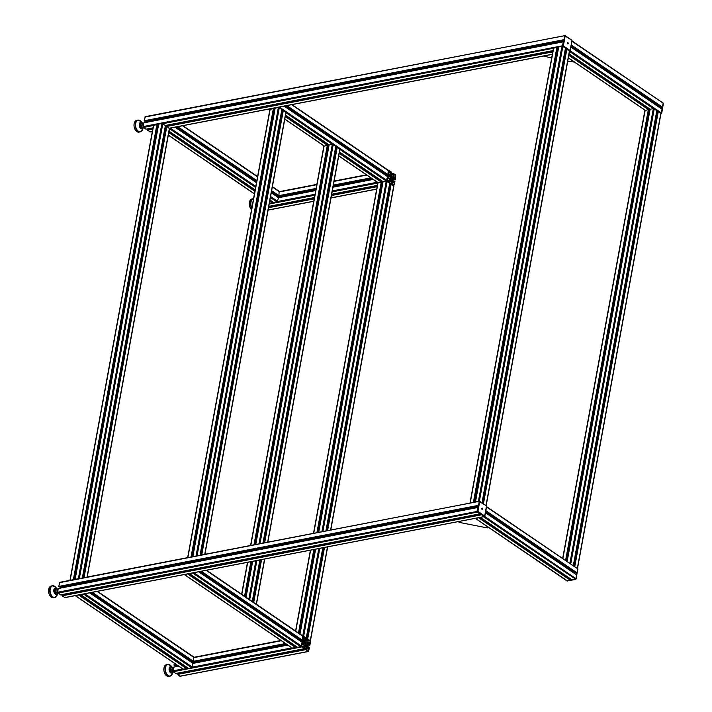 <?xml version="1.0" encoding="UTF-8"?>
<svg xmlns="http://www.w3.org/2000/svg" width="712" height="712" viewBox="0 0 712 712"><rect width="100%" height="100%" fill="white"/><g stroke="black" fill="none" stroke-linecap="round" stroke-linejoin="round"><path stroke-width="1.07" d="M306.472 643.212L306.623 643.782A0.997 0.623 -100.9 0 1 306.472 644.574L306.365 645.232L306.115 644.787A0.997 0.623 -100.9 0 1 305.573 644.413L305.368 643.817A0.997 0.623 -100.9 0 1 305.51 643.034L305.626 642.375L305.866 642.82A0.997 0.623 -100.9 0 1 306.418 643.185L305.368 643.426L306.463 643.221M173.595 667.144L178.641 666.165L173.595 667.144L173.212 671.736L175.837 673.472M175.472 665.426L176.442 666.557M174.315 663.219L173.977 665.044L174.707 665.551M305.875 648.623L177.413 673.41L177.235 674.478L180.234 676.142M304.104 640.159L303.081 639.465L303.294 637.81A1.335 0.828 -100.9 0 1 303.864 637.062A1.335 0.828 -100.9 0 1 304.335 637.178L305.421 638.05L305.145 639.527A1.335 0.828 -100.9 0 1 304.576 640.275A1.335 0.828 -100.9 0 1 304.104 640.159M307.878 647.448L308.964 648.321L308.697 649.798A1.335 0.828 -100.9 0 1 308.118 650.546A1.335 0.828 -100.9 0 1 307.646 650.43L306.569 649.558L306.836 648.08A1.335 0.828 -100.9 0 1 307.415 647.333A1.335 0.828 -100.9 0 1 307.878 647.448L307.014 647.617M308.047 641.503L308.376 639.954L309.444 640.658A1.335 0.828 -100.9 0 1 310.049 642.411L309.72 643.968L308.652 643.256A1.335 0.828 -100.9 0 1 308.047 641.503M303.944 646.104L303.615 647.653L302.547 646.95A1.335 0.828 -100.9 0 1 301.941 645.197L302.271 643.639L303.339 644.351A1.335 0.828 -100.9 0 1 303.944 646.104L302.137 646.452M304.282 648.668L301.416 646.042L302.128 642.277L302.778 643.434L304.611 644.066L304.727 641.12L302.475 640.23L303.445 636.136L306.249 637.952L305.564 641.583L307.531 642.304L307.673 638.931L310.574 641.565L309.853 645.33L309.204 644.173L307.379 643.541L307.264 646.487L309.506 647.377L308.536 651.471L305.733 649.656L306.694 646.834L304.941 645.01L304.095 647.253L304.318 648.677L175.784 673.49M303.908 644.2L304.611 644.066M302.369 642.429L305.003 641.921M176.229 665.934L177.84 665.622M192.285 662.836L286.9 644.556M301.345 641.77L304.727 641.12M306.827 642.438L307.531 642.304M304.113 647.333L306.694 646.834M304.247 646.443L306.418 646.024M173.034 670.179A1.335 0.828 -100.9 0 1 172.776 668.862A1.335 0.828 -100.9 0 1 173.354 668.061L173.425 668.052M172.98 671.425L171.717 671.594L170.738 669.841L171.094 667.918L173.523 667.5M171.717 671.594L172.954 671.354M172.936 670.731L172.277 669.547L172.624 667.625M170.738 669.841L172.277 669.547M171.565 671.318A1.602 0.997 -100.9 0 1 171.298 671.193A1.602 0.997 -100.9 0 1 170.551 669.707A1.602 0.997 -100.9 0 1 171.022 668.292M171.69 671.541A1.762 1.104 -100.9 0 1 170.266 669.974A1.762 1.104 -100.9 0 1 171.067 668.061M171.165 675.572A5.99 3.729 -100.9 0 1 169.981 676.178L168.806 676.4A5.99 3.729 -100.9 0 1 166.893 676.008A5.99 3.729 -100.9 0 1 163.84 669.725A5.99 3.729 -100.9 0 1 166.537 664.634L167.703 664.412A5.99 3.729 -100.9 0 1 169.029 664.519M57.734 591.565A1.335 0.828 -100.9 0 1 57.476 590.248A1.335 0.828 -100.9 0 1 58.055 589.447L58.126 589.429M57.681 592.811L56.417 592.971L55.438 591.227L55.794 589.305L58.233 588.886M56.417 592.971L57.654 592.74M57.636 592.117L56.978 590.933L57.334 589.002M55.438 591.227L56.978 590.933M56.266 592.704A1.602 0.997 -100.9 0 1 55.999 592.58A1.602 0.997 -100.9 0 1 55.251 591.093A1.602 0.997 -100.9 0 1 55.723 589.678M56.39 592.927A1.762 1.104 -100.9 0 1 54.966 591.361A1.762 1.104 -100.9 0 1 55.767 589.447M55.865 596.959A5.99 3.729 -100.9 0 1 54.682 597.555L53.507 597.786A5.99 3.729 -100.9 0 1 51.593 597.386A5.99 3.729 -100.9 0 1 48.541 591.111A5.99 3.729 -100.9 0 1 51.237 586.021L52.403 585.789A5.99 3.729 -100.9 0 1 53.729 585.905M58.331 588.477L477.77 507.478L58.331 588.477L57.61 592.242L60.511 594.876L479.968 513.868L477.387 512.106L477.084 511.225L477.797 507.469M60.173 586.804L61.143 587.934M59.879 582.398L58.678 586.43L59.416 586.928M62.122 594.796L480.235 514.046L62.122 594.796L61.935 595.855L64.934 597.528M60.929 587.32L477.894 506.784M478.188 505.52L477.387 512.106L481.365 514.74M64.739 597.671L484.356 516.574M566.699 580.618L570.294 580.271L570.508 579.221L479.924 517.482M576.061 572.982L576.978 572.804L577.663 569.084L577.254 568.594L577.663 569.084L575.91 578.616L576.578 574.842L485.557 512.8L576.595 574.896M574.068 573.133L575.403 572.555M572.048 579.888L575.287 579.31L575.91 578.616L575.287 579.31L566.841 580.841L475.313 518.372M478.989 517.66L475.42 518.514M574.424 572.742L485.664 512.222M484.347 516.627L480.671 517.339M488.948 527.734L487.204 527.895L459.632 522.466L458.181 521.682M482.149 508.217L482.407 509.525L481.828 508.528M482.727 509.187A0.73 0.454 -100.9 0 1 481.828 508.964A0.73 0.454 -100.9 0 1 482.603 508.448A0.73 0.454 -100.9 0 1 482.727 509.187M479.283 501.346L59.648 582.336M292.205 648.036L295.8 647.697L296.005 646.647L188.956 573.676M301.568 640.399L302.475 640.23L302.76 636.012M299.574 640.56L300.909 639.981M297.554 647.315L300.793 646.736L301.416 646.042L302.075 642.269L198.701 571.798M188.021 573.854L184.346 574.566M299.921 640.168L199.44 571.656M193.379 572.822L189.704 573.534M183.144 669.102L186.74 668.764L186.945 667.705L79.895 594.743M192.507 661.466L193.415 661.288L193.7 657.078M190.513 661.626L191.848 661.048M84.319 593.888L80.652 594.849L188.502 668.408L191.733 667.794L193.014 663.335L89.641 592.856L193.032 663.388L287.701 645.108M78.961 594.921L75.285 595.633M190.861 661.234L90.379 592.713M188.538 668.417L80.643 594.6M391.938 177.555L392.081 178.125A0.997 0.623 -100.9 0 1 391.938 178.917L392.036 179.442L391.582 179.13A0.997 0.623 -100.9 0 1 391.039 178.756L390.835 178.16A0.997 0.623 -100.9 0 1 390.977 177.368L391.102 176.71L391.333 177.155A0.997 0.623 -100.9 0 1 391.876 177.528L391.938 177.555M389.571 174.493L388.485 173.621L388.761 172.144A1.335 0.828 -100.9 0 1 389.33 171.396A1.335 0.828 -100.9 0 1 389.802 171.521L390.826 172.215L390.612 173.862A1.335 0.828 -100.9 0 1 390.043 174.609A1.335 0.828 -100.9 0 1 389.571 174.493M393.344 181.782L394.43 182.655L394.154 184.132A1.335 0.828 -100.9 0 1 393.585 184.88A1.335 0.828 -100.9 0 1 393.113 184.764L392.036 183.892L392.303 182.414A1.335 0.828 -100.9 0 1 392.873 181.667A1.335 0.828 -100.9 0 1 393.344 181.782L392.481 181.952M393.513 175.837L393.843 174.289L394.911 175.001A1.335 0.828 -100.9 0 1 395.516 176.754L395.187 178.303L394.119 177.591A1.335 0.828 -100.9 0 1 393.513 175.837M389.402 180.439L389.081 181.987L388.013 181.284A1.335 0.828 -100.9 0 1 387.408 179.531L387.728 177.982L388.797 178.685A1.335 0.828 -100.9 0 1 389.402 180.439L387.595 180.786M389.74 183.046L386.874 180.376L387.595 176.62L388.245 177.769L390.078 178.4L390.194 175.455L387.942 174.565L388.627 170.853L389.144 170.533L391.716 172.286L390.755 175.116L392.517 176.932L393.353 174.689L393.14 173.265L395.738 175.027L395.32 179.664L394.671 178.507L392.837 177.875L392.73 180.83L394.973 181.711L393.772 185.743L391.2 183.99L392.161 181.168L390.399 179.353L389.562 181.596L389.776 183.011L386.26 181.07L387.542 176.603L284.168 106.133L387.595 176.62M389.375 178.543L390.078 178.4M387.835 176.772L390.47 176.256M277.751 197.171L315.852 189.81M333.127 186.473L372.367 178.899M386.812 176.104L390.194 175.455M392.285 176.781L392.997 176.638M389.58 181.667L392.161 181.168M389.713 180.777L391.885 180.359M251.514 209.684A5.99 3.729 -100.9 0 1 249.307 203.392A5.99 3.729 -100.9 0 1 252.003 198.968L253.169 198.746A5.99 3.729 -100.9 0 1 253.525 198.701L253.169 198.746A5.99 3.729 -100.9 0 0 250.562 202.359A5.99 3.729 -100.9 0 0 251.763 208.287M143.201 125.899A1.335 0.828 -100.9 0 1 142.943 124.582A1.335 0.828 -100.9 0 1 143.521 123.781L143.593 123.772M143.148 127.145L141.884 127.315L140.905 125.561L141.261 123.639L143.69 123.22M141.884 127.315L143.121 127.074M143.103 126.451L142.445 125.267L142.792 123.345M140.905 125.561L142.445 125.267M141.733 127.039A1.602 0.997 -100.9 0 1 141.465 126.914A1.602 0.997 -100.9 0 1 140.718 125.428A1.602 0.997 -100.9 0 1 141.19 124.013M141.857 127.261A1.762 1.104 -100.9 0 1 140.433 125.695A1.762 1.104 -100.9 0 1 141.234 123.781M141.332 131.293A5.99 3.729 -100.9 0 1 140.148 131.889L138.974 132.12A5.99 3.729 -100.9 0 1 137.051 131.72A5.99 3.729 -100.9 0 1 134.007 125.445A5.99 3.729 -100.9 0 1 136.704 120.355L137.87 120.123A5.99 3.729 -100.9 0 1 139.196 120.239M565.453 48.202L562.854 46.44L563.228 41.848L143.797 122.82L143.379 127.457L146.005 129.192M145.64 121.138L146.61 122.277M145.346 116.732L144.144 120.764L144.874 121.271M147.58 129.13L152.946 128.098L147.58 129.13L147.402 130.189L150.401 131.862M143.762 122.865L563.263 41.803M146.396 121.654L563.361 41.127M563.655 39.863L562.551 45.568L562.854 46.44L566.832 49.075M661.528 107.316L662.445 107.138L663.121 103.427L662.721 102.928L663.121 103.427L661.377 112.95L662.044 109.185L571.024 47.134L662.044 109.185M659.534 107.476L660.87 106.889M660.985 113.546L661.377 112.95L660.985 113.546M659.891 107.085L571.131 46.565M551.649 58.09L543.648 56.017M574.406 62.069L567.731 61.259M567.98 42.738A0.73 0.454 79.1 0 0 567.58 42.498A0.73 0.454 -100.9 0 1 567.882 43.93A0.73 0.454 79.1 0 0 568.14 43.566M567.455 43.699L568.158 43.494L567.295 42.862M567.882 43.93A0.73 0.454 -100.9 0 1 567.606 42.489M567.562 42.569L567.82 43.877M564.75 35.68L145.115 116.679M377.672 182.379L381.267 182.032L381.472 180.982L339.393 152.315M385.299 175.072L387.942 174.565L388.227 170.355M385.041 174.903L386.376 174.315M383.065 181.685L386.26 181.07L383.038 181.711L318.709 532.309L383.065 181.685L339.464 151.959L383.065 181.685L318.691 532.309M273.488 108.197L269.812 108.9M385.388 174.511L284.907 105.99M278.846 107.156L275.17 107.868M269.278 203.668L272.278 203.018L272.411 202.048L269.884 200.348L272.411 202.048M277.974 195.8L278.882 195.631L279.166 191.412M275.98 195.96L277.315 195.382M273.951 202.715L277.199 202.137L278.499 197.722L271.272 192.774L278.499 197.722L315.719 190.54M273.969 202.742L269.955 199.992L273.969 202.742M276.327 195.569L271.379 192.195M256.569 182.103L175.837 127.056M381.97 182.548L381.267 182.032L377.974 183.029M382.718 183.456L381.935 182.922M390.212 184.533L389.464 184.675M390.336 184.114L326.701 530.76L390.336 184.114L391.093 183.972L327.467 530.618M393.7 186.117L391.093 183.972M302.938 636.003L306.267 637.961L322.794 547.831L306.267 637.97M323.56 547.679L306.783 639.091L307.7 638.94L310.379 640.791M328.027 145.764L327.324 145.257L324.031 146.254M328.775 146.672L327.992 146.147M329.122 144.91L255.786 544.457L329.122 144.91L285.521 115.175L329.104 144.91L332.317 144.287L285.975 112.692M335.797 146.272L332.317 144.287L258.981 543.843M336.269 147.749L335.521 147.891M336.384 147.34L263.778 542.918L336.384 147.34L337.15 147.188L264.544 542.767M339.757 149.333L337.15 147.188M248.995 599.219L252.003 601.275M253.356 602.192L256.365 604.248M274.084 108.981L273.381 108.473L270.088 109.47M274.832 109.888L274.049 109.363M275.179 108.126L192.863 556.615L275.179 108.126L278.374 107.512L196.058 555.992M200.072 555.218L281.881 109.47L278.374 107.512M282.326 110.965L281.578 111.108M282.442 110.556L200.855 555.066L282.442 110.556L283.207 110.404L201.621 554.924M285.815 112.558L283.207 110.404M557.638 47.74L556.935 47.223L553.642 48.22M558.386 48.647L557.612 48.113M481.997 502.841L565.435 48.22L562.854 46.44L558.706 46.894L475.233 501.818L479.212 501.31M565.88 49.715L565.132 49.867M566.004 49.306L482.674 503.304L566.004 49.306L566.761 49.164L483.323 503.749M569.369 51.309L566.761 49.164M470.045 503.081L473.792 502.361M475.474 502.031L558.706 46.894M649.869 110.591L648.347 109.559L645.054 110.556M649.798 110.974L649.024 110.449M656.829 110.574L653.34 108.589L650.118 109.23L567.126 561.546L650.118 109.23M657.301 112.051L656.553 112.193M660.789 113.635L658.288 111.517L657.372 111.668L573.979 566.218L657.372 111.668M570.018 563.521L573.027 565.577M574.379 566.494L577.396 568.55M75.436 579.292L79.183 578.562M70.016 580.333L73.763 579.612M165.38 125.499L161.9 123.514L158.678 124.155L75.178 579.096M158.358 125.899L157.575 125.374M157.61 124.992L156.907 124.484L153.614 125.481M169.34 128.56L166.839 126.442L165.923 126.594L83.144 577.797L165.923 126.594L165.175 126.763M165.851 126.976L165.104 127.119M306.472 644.663L305.955 644.761M306.641 643.71L305.19 643.995M306.845 643.586L305.359 643.879M303.472 637.347L304.335 637.178M303.205 638.29L305.359 637.872M303.17 638.486L305.421 638.05M303.615 639.821L305.145 639.527M306.747 648.561L308.901 648.143M306.712 648.757L308.964 648.321M307.157 650.092L308.697 649.798M308.154 640.907L309.444 640.658M308.243 642.767L310.049 642.411M302.048 644.6L303.339 644.351M306.418 643.185L305.377 643.39M306.863 643.488L305.359 643.782M306.623 643.782L305.119 644.075M306.472 644.574L305.831 644.698M172.544 667.634A3.355 2.091 -100.9 0 0 172.268 667.278A3.355 2.091 -100.9 0 0 169.207 668.123A3.355 2.091 -100.9 0 0 170.782 672.902A3.355 2.091 -100.9 0 0 173.15 671.808A3.355 2.091 -100.9 0 0 173.176 671.71L301.719 646.914M172.909 670.855L182.735 668.96M186.909 668.159L187.861 667.972M84.826 593.79L192.347 667.099L291.795 647.893M295.97 647.092L296.922 646.905M287.657 645.072L193.032 663.353L287.675 645.081M302.093 642.295L198.666 571.798M174.627 665.569L177.065 665.097M191.51 662.302L286.126 644.031L191.537 662.32M300.571 641.245L303.125 640.747M174.013 665.15L176.451 664.679M190.896 661.893L285.521 643.612M299.966 640.827L302.52 640.337M173.977 665.044L176.327 664.59M190.772 661.804L192.48 661.475M92.302 592.339L193.415 661.288L285.387 643.532M299.832 640.738L301.541 640.408M97.081 591.423L194.1 657.577L281.293 640.738M305.315 640.844L307.887 640.355M305.297 640.738L307.851 640.248M305.35 640.453L307.54 640.035M305.386 640.266L307.477 639.857M307.646 638.949L305.546 639.358L307.637 638.976M309.853 645.33L307.05 645.873L309.827 645.321M307.05 645.321L309.222 644.903M307.086 645.134L309.159 644.725M307.166 644.68L309.239 644.28M307.192 644.565L309.204 644.173M308.082 647.048L308.759 646.923M308.038 647.021L308.777 646.879M179.807 676.222L308.305 651.409M177.235 674.478L305.733 649.656M177.199 674.371L305.697 649.549M177.359 673.49L305.857 648.668M173.052 671.558A2.964 1.842 -100.9 0 1 170.453 672.083A2.964 1.842 -100.9 0 1 169.723 667.883A2.964 1.842 -100.9 0 1 172.384 667.669M173.328 671.06L172.482 673.686A5.856 3.64 -100.9 0 1 168.352 675.599A5.856 3.64 -100.9 0 1 165.611 667.26A5.856 3.64 -100.9 0 1 170.951 665.782L172.553 667.634M172.482 673.686L169.981 676.178A5.99 3.729 -100.9 0 1 168.059 675.777A5.99 3.729 -100.9 0 1 165.015 669.503A5.99 3.729 -100.9 0 1 167.703 664.412L170.951 665.782M57.752 592.945A2.964 1.842 -100.9 0 1 55.153 593.47A2.964 1.842 -100.9 0 1 54.423 589.269A2.964 1.842 -100.9 0 1 57.085 589.055M55.483 594.289A3.355 2.091 -100.9 0 1 53.916 589.509A3.355 2.091 -100.9 0 1 56.978 588.664A3.355 2.091 -100.9 0 1 57.254 589.02L55.652 587.169A5.856 3.64 -100.9 0 0 50.312 588.646A5.856 3.64 -100.9 0 0 53.053 596.976A5.856 3.64 -100.9 0 0 57.182 595.072L57.85 593.194A3.355 2.091 -100.9 0 1 55.483 594.289M57.61 592.242L477.948 511.278L479.692 501.755L479.14 501.64L477.69 512.044L57.912 593.114A3.355 2.091 -100.9 0 1 57.85 593.194L58.028 592.446M57.182 595.072L54.682 597.555A5.99 3.729 -100.9 0 1 52.759 597.163A5.99 3.729 -100.9 0 1 49.715 590.889A5.99 3.729 -100.9 0 1 52.403 585.789L55.652 587.169M479.959 513.859L60.484 594.867M58.295 588.521L477.77 507.514M59.327 586.946L478.028 506.09L59.372 586.964M58.713 586.537L478.126 505.538M58.678 586.43L478.153 505.413M59.363 582.71L479.114 501.328M64.507 597.608L484.285 516.538L484.658 516.12L477.948 511.278M61.935 595.855L481.401 514.847M61.899 595.748L481.276 514.758M62.06 594.867L480.306 514.1M567.615 581.01L475.687 518.558M478.882 517.944L570.294 580.271M577.628 568.755L486.625 507.015M576.978 572.804L485.94 510.727M576.907 572.884L485.913 510.851M576.142 573.035L485.807 511.438L576.097 573.027M575.892 579.274L576.159 578.785L484.765 516.467M575.839 579.319L483.875 516.974M572.101 579.924L480.68 517.597M570.534 579.31L479.879 517.49M570.374 580.191L478.953 517.855M486.679 506.695L577.77 568.808L576.159 578.785L575.536 579.479L566.983 580.894M566.841 580.841L575.679 579.515L577.868 569.475M479.692 501.755L486.412 505.849L479.906 501.497M484.213 516.654L484.952 516.129L484.285 516.538L477.69 512.044L478.063 511.625M479.906 501.622L486.412 505.849L486.572 506.695M486.492 506.116L484.658 516.12M486.608 506.472L484.863 515.995M292.605 648.312L184.72 574.753M187.915 574.139L295.8 647.697M303.161 636.51L206.142 570.356M302.475 640.23L201.363 571.282M302.404 640.311L201.211 571.309M301.648 640.462L200.455 571.46M301.416 646.042L193.886 572.724M300.793 646.736L192.907 573.169M297.598 647.35L189.712 573.792L297.572 647.341M296.032 646.736L188.903 573.685M295.872 647.617L187.986 574.05M183.545 669.378L75.659 595.811M78.854 595.196L186.74 668.764M193.344 661.377L92.151 592.375M192.587 661.519L91.394 592.518M191.733 667.794L83.847 594.235M186.971 667.794L79.842 594.751M186.811 668.675L78.925 595.116M391.938 179.006L391.422 179.104M392.107 178.044L390.648 178.329M392.312 177.929L390.826 178.214M388.939 171.681L389.802 171.521M388.672 172.624L390.826 172.215M388.636 172.82L390.879 172.384M389.081 174.164L390.612 173.862M392.214 182.895L394.368 182.486M392.178 183.091L394.43 182.655M392.623 184.426L394.154 184.132M393.62 175.25L394.911 175.001M393.709 177.101L395.516 176.754M387.515 178.935L388.797 178.685M391.876 177.528L390.844 177.724M392.33 177.822L390.826 178.116M392.081 178.125L390.585 178.409M391.938 178.917L391.297 179.032M269.207 204.032L314.855 195.221M332.13 191.884L377.778 183.064M381.739 182.308L382.967 182.067M377.351 185.396L331.703 194.216M314.428 197.553L268.78 206.364M272.376 202.493L273.328 202.306M270.587 196.512L277.813 201.443L315.033 194.251M332.308 190.914L377.262 182.236M381.436 181.427L382.388 181.24M332.993 187.203L373.168 179.442M278.499 197.696L315.728 190.513L278.499 197.687L271.281 192.756M332.993 187.176L373.132 179.424L333.002 187.158M276.977 196.645L315.977 189.107L276.995 196.654M371.62 178.383L333.252 185.796L371.593 178.365M386.038 175.579L388.592 175.09M276.363 196.227L316.083 188.555M333.358 185.218L370.979 177.956M385.423 175.161L387.978 174.671M276.238 196.138L277.938 195.809M271.655 190.7L278.882 195.631L316.101 188.44M333.376 185.102L370.854 177.867M272.34 186.98L279.567 191.911L316.787 184.72M334.062 181.391L366.76 175.072M390.781 175.188L393.353 174.689M390.763 175.072L393.318 174.582M390.817 174.796L393.006 174.369M390.852 174.6L392.944 174.191M391.013 173.719L393.104 173.31M393.14 173.265L391.022 173.675L393.113 173.283M392.508 180.198L395.293 179.655M392.517 179.664L394.688 179.237M392.552 179.469L394.626 179.068M392.632 179.015L394.706 178.614M392.65 178.899L394.671 178.507M393.549 181.391L394.226 181.257M393.496 181.355L394.243 181.213M268.113 210.013L313.761 201.193M331.036 197.865L376.684 189.045M268.54 207.681L314.188 198.87M331.463 195.533L377.111 186.713M389.535 184.319L390.283 184.168M268.558 207.566L314.214 198.746M331.481 195.417L377.137 186.597M389.553 184.203L391.164 183.892M268.718 206.685L314.375 197.865M331.65 194.536L377.298 185.716M389.713 183.322L391.324 183.011M268.727 206.64L314.384 197.82L268.736 206.622M331.659 194.492L377.307 185.672L331.659 194.465M389.722 183.278L391.342 182.957M251.87 207.735A5.856 3.64 -100.9 0 1 253.508 198.826M143.219 127.279A2.964 1.842 -100.9 0 1 140.62 127.804A2.964 1.842 -100.9 0 1 139.89 123.603A2.964 1.842 -100.9 0 1 142.542 123.39M140.949 128.623A3.355 2.091 -100.9 0 1 139.374 123.844A3.355 2.091 -100.9 0 1 142.436 122.998A3.355 2.091 -100.9 0 1 142.712 123.354L141.118 121.503A5.856 3.64 -100.9 0 0 135.778 122.98A5.856 3.64 -100.9 0 0 138.52 131.32A5.856 3.64 -100.9 0 0 142.649 129.406L143.317 127.528A3.355 2.091 -100.9 0 1 140.949 128.623M143.343 127.43A3.355 2.091 -100.9 0 1 143.317 127.528L143.495 126.78M142.649 129.406L140.148 131.889A5.99 3.729 -100.9 0 1 138.226 131.498A5.99 3.729 -100.9 0 1 135.182 125.223A5.99 3.729 -100.9 0 1 137.87 120.123L141.118 121.503M143.379 127.457L153.418 125.517M157.379 124.751L158.607 124.511M79.344 578.536L162.817 123.701L553.455 48.256M557.407 47.49L558.644 47.259M553.028 50.588L165.389 125.454L82.343 577.957M145.978 129.21L152.991 127.857L145.951 129.201M143.076 126.576L563.406 45.612L565.159 36.09L564.607 35.983L562.854 45.506L563.156 46.387L563.406 45.612M144.794 121.289L563.495 40.424M144.18 120.871L563.592 39.872M144.144 120.764L563.619 39.756M144.83 117.053L564.58 35.662M149.974 131.942L152.323 131.489M87.024 577.049L169.411 128.187L552.361 54.237M147.402 130.189L152.751 129.157M84.034 577.628L166.839 126.442L552.788 51.905M565.203 49.502L565.951 49.359L482.638 503.277M147.366 130.091L152.777 129.041M165.193 126.647L552.806 51.789M565.221 49.386L566.743 49.092M147.526 129.21L152.938 128.16M165.353 125.766L552.966 50.908M552.984 50.837L165.371 125.695L552.975 50.864M562.854 558.635L645.161 110.173L568.363 57.806M568.817 55.322L648.347 109.559L565.586 560.495M663.086 103.089L572.083 41.349M662.445 107.138L571.407 45.061M662.365 107.227L571.38 45.185M661.608 107.37L571.273 45.773L661.555 107.361M662.062 109.239L571.024 47.161M661.35 113.617L661.626 113.119L570.232 50.801M657.728 111.579L656.784 110.939M569.867 563.414L653.34 108.589L569.529 51.442M650.154 109.212L569.075 53.925L650.136 109.212L567.135 561.554M650.065 109.55L569.004 54.29M650.056 109.595L569.004 54.326M649.896 110.476L568.843 55.207M572.145 41.029L663.237 103.142L661.626 113.119L660.941 113.778M660.923 113.893L661.706 113.252L663.335 103.819M565.159 36.09L571.87 40.184L565.373 35.831M565.364 35.965L571.87 40.184L572.039 41.029M479.372 501.275L562.854 46.44L569.742 50.872L570.116 50.454L563.53 45.968M571.958 40.451L570.116 50.454M486.002 505.564L569.44 50.935L570.41 50.463L569.671 50.988M572.074 40.806L570.33 50.329M313.725 533.27L378.072 182.655L338.752 155.839M250.802 545.428L324.129 145.871L284.809 119.055M274.12 108.981L274.903 109.506M285.263 116.572L327.324 145.257L253.988 544.805M328.063 145.764L328.846 146.289M339.206 153.356L381.267 182.032L316.911 532.656M388.627 170.853L291.608 104.691M387.942 174.565L286.829 105.616M387.871 174.645L286.678 105.643M387.114 174.796L285.921 105.794M387.559 176.665L284.132 106.141M386.874 180.376L279.353 107.058M321.904 531.686L386.26 181.07L339.918 149.475M336.696 147.277L335.752 146.636M282.753 110.494L281.81 109.853M329.033 145.248L285.45 115.531L329.042 145.23M274.369 108.019L275.099 108.447M381.498 181.07L339.384 152.359M329.024 145.292L285.441 115.575M381.338 181.952L339.224 153.24M328.864 146.174L285.281 116.456M274.921 109.39L273.452 108.393M254.433 193.771L168.335 135.066M168.788 132.583L254.887 191.288M269.697 201.389L272.207 203.098M257.53 176.887L182.548 125.757M256.845 180.599L177.769 126.683M278.81 195.711L271.637 190.816M256.827 180.723L177.617 126.709M278.054 195.853L271.53 191.412M256.721 181.311L176.852 126.861L256.712 181.338M256.471 182.673L175.099 127.199L256.471 182.664M256.462 182.699L175.072 127.199M255.777 186.41L170.293 128.124M277.199 202.137L270.409 197.509M255.599 187.407L169.5 128.703M255.145 189.89L169.047 131.186L255.136 189.908M168.984 131.515L255.083 190.229L168.975 131.542M272.438 202.137L269.875 200.383M255.074 190.291L168.966 131.587M272.278 203.018L269.714 201.265M254.905 191.172L168.806 132.468M310.619 550.18L295.765 631.108M313.814 549.566L298.497 632.977M381.374 182.058L317.036 532.629M313.93 549.539L298.604 633.048M381.988 182.477L317.748 532.496M299.245 633.484L314.677 549.397L299.209 633.457M315.612 549.219L300.019 634.018M318.807 548.596L302.778 635.896M387.177 181.257L322.901 531.499M319.795 548.409L303.686 636.199M389.749 183.002L325.9 530.921L389.776 183.011M323.604 547.67L306.827 639.064L323.604 547.67M324.361 547.528L307.593 638.913M391.2 183.99L327.582 530.591M324.485 547.501L307.7 638.94M393.772 185.743L330.582 530.013M327.484 546.923L310.272 640.693M247.696 562.338L241.822 594.333M250.882 561.715L244.554 596.193M327.431 145.275L254.113 544.787M251.007 561.697L244.661 596.264M328.045 145.693L254.816 544.644M251.719 561.554L245.266 596.683L251.754 561.546M252.68 561.368L246.076 597.234M255.875 560.753L248.835 599.112M333.234 144.474L259.978 543.648M256.872 560.558L249.743 599.415M335.806 146.227L262.968 543.069M252.324 601.195L259.889 559.979L252.306 601.168M260.681 559.828L252.947 601.916L260.681 559.828M261.438 559.677L253.65 602.138M337.257 147.215L264.659 542.749M261.562 559.659L253.757 602.156M339.829 148.968L267.659 542.17M264.553 559.08L256.329 603.909M270.186 109.087L187.87 557.576M273.381 108.473L191.065 556.962M273.488 108.491L191.181 556.935M274.102 108.909L191.893 556.802M279.291 107.69L197.046 555.805M281.863 109.443L200.045 555.226M283.314 110.431L201.736 554.897M285.886 112.184L204.736 554.319M553.74 47.837L470.249 502.788M556.935 47.223L473.436 502.165M557.042 47.25L473.551 502.191M557.656 47.66L474.219 502.272L557.683 47.704M558.733 46.876L475.242 501.818M561.928 46.262L478.428 501.203M565.435 48.202L481.979 502.823M566.868 49.181L483.43 503.82M648.463 109.577L565.693 560.567M649.068 109.995L566.298 560.985M654.266 108.776L570.766 563.717M656.838 110.529L573.338 565.47M657.416 111.642L573.988 566.227M658.173 111.49L574.673 566.441M658.288 111.517L574.789 566.458M660.852 113.27L577.361 568.212M78.4 578.464L161.9 123.514M74.19 579.532L157.628 124.92M73.514 579.443L157.014 124.502M73.407 579.426L156.907 124.484M70.212 580.04L153.712 125.098M83.909 577.654L166.733 126.416M83.153 577.797L165.967 126.567M173.63 667.099L178.596 666.138M174.671 665.578L177.092 665.115M300.598 641.263L303.17 640.764M194.073 657.265L280.928 640.489M305.599 639.1L306.071 639.011M305.555 639.34L307.673 638.931M308.011 647.003L308.812 646.843M180.038 676.284L308.536 651.471M177.413 673.41L305.92 648.596M175.811 673.49L304.318 648.677M576.578 574.842L485.557 512.782M572.065 579.924L480.653 517.588M570.508 579.221L479.959 517.473M292.338 648.267L184.453 574.709M303.027 636.065L206.551 570.276M301.594 640.453L200.419 571.46M302.075 642.269L198.719 571.789M296.005 646.647L188.992 573.667M183.278 669.333L75.392 595.766M193.967 657.123L97.491 591.343M192.534 661.51L91.359 592.526M193.014 663.335L89.659 592.856M186.945 667.705L79.922 594.734M386.064 175.597L388.636 175.099M279.54 191.599L316.849 184.39M334.115 181.062L366.395 174.823M391.057 173.443L391.538 173.345M392.508 180.207L395.32 179.664M393.478 181.338L394.279 181.186M268.095 210.12L313.743 201.309M331.018 197.972L376.666 189.152M389.731 183.251L391.386 182.931M268.78 206.382L314.428 197.562M331.703 194.225L377.351 185.414M143.797 122.82L563.236 41.812M144.839 121.298L563.486 40.442M150.205 132.005L152.306 131.595M169.509 128.276L552.334 54.343M165.398 125.463L553.019 50.596M645.019 110.218L568.336 57.93M650.065 109.532L569.013 54.263M377.805 182.61L338.725 155.955M323.996 145.915L284.782 119.18M388.494 170.399L292.018 104.62M387.061 174.787L285.886 105.803M275.161 108.126L192.836 556.615M381.472 180.982L339.401 152.288M254.407 193.895L168.308 135.182M279.424 191.457L272.393 186.669M257.584 176.567L182.957 125.677M278 195.845L271.521 191.43M377.832 182.815L313.502 533.315M310.396 550.225L295.578 630.983M382.015 182.512L317.783 532.487M390.283 184.15L326.666 530.769M393.914 185.965L330.777 529.977M327.671 546.887L310.423 640.853M323.889 146.031L250.58 545.463M247.473 562.373L241.635 594.2M328.072 145.738L254.86 544.636M329.095 144.928L255.768 544.466M335.824 146.254L262.995 543.069M336.34 147.366L263.743 542.927M260.637 559.837L252.92 601.898M339.971 149.182L267.854 542.126M264.748 559.036L256.471 604.123M269.946 109.248L187.656 557.621M274.129 108.954L191.937 556.793M282.397 110.582L200.82 555.075M286.028 112.398L204.923 554.283M553.5 47.998L470 502.948M569.582 51.157L486.163 505.68M644.912 110.333L562.658 558.502M649.095 110.04L566.334 561.003M656.856 110.556L573.356 565.497M660.994 113.484L577.503 568.434M74.226 579.524L157.655 124.965M69.972 580.2L153.472 125.259M87.22 577.014L169.554 128.409M82.361 577.948L165.406 125.481"/></g></svg>
